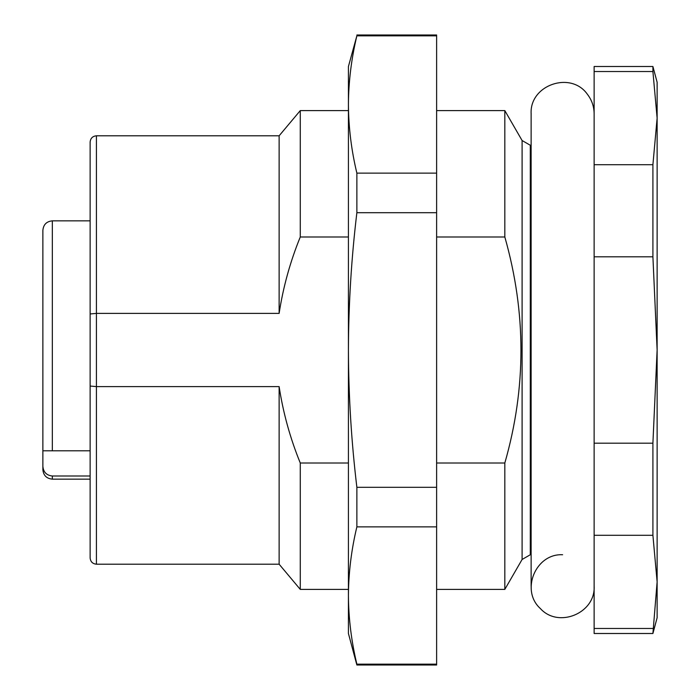 <?xml version="1.0" encoding="UTF-8"?>
<svg xmlns="http://www.w3.org/2000/svg" width="700" height="700" viewBox="0 0 700 700"><rect width="100%" height="100%" fill="white"/><g stroke="black" fill="none" stroke-linecap="round" stroke-linejoin="round"><path stroke-width="1.05" d="M436.625 589.4L504.823 589.4L522.095 559.475L522.095 140.525L530.285 145.25L530.285 324.651L531.125 324.651M531.125 375.349L530.285 375.349L530.285 554.75L531.125 554.75M90.125 386.05L96.425 386.601L96.425 564.2C92.601 563.824 90.501 561.724 90.125 557.9L90.125 142.1C90.501 138.276 92.601 136.176 96.425 135.8L96.425 313.399L90.125 313.95M90.125 157.85L90.125 542.15M96.425 135.8L279.125 135.8L279.125 313.399L96.425 313.399L96.425 386.601L279.125 386.601L279.125 564.2L300.274 589.4L348.425 589.4M279.125 386.601C283.168 412.904 290.22 438.366 300.274 463.006L348.425 463.006M436.625 463.006L504.823 463.006C526.339 388.045 526.339 312.707 504.823 236.994L436.625 236.994M348.425 236.994L300.274 236.994C290.22 261.634 283.168 287.096 279.125 313.399M300.274 463.006L300.274 589.4M504.823 589.4L504.823 463.006M279.125 135.8L300.274 110.6L300.274 236.994M504.823 236.994L504.823 110.6L436.625 110.6M530.285 324.651L530.285 375.349M90.125 450.8L42.875 450.8L42.875 466.296C43.374 472.133 46.524 475.37 52.325 476L52.325 479.15L90.125 479.15M90.125 476L52.325 476M52.325 479.15C46.585 478.59 43.435 475.44 42.875 469.7L42.875 466.296M42.875 450.8L42.875 230.3C43.435 224.56 46.585 221.41 52.325 220.85L52.325 450.8M594.125 586.25C595.577 613.218 558.39 628.626 540.347 608.528C520.249 590.485 535.657 553.298 562.625 554.75M657.125 350L657.125 617.75L652.907 633.5L657.125 581.875L652.907 535.29L652.907 443.179L657.125 350L652.907 256.821L652.907 164.71L657.125 118.125L657.125 350M657.125 82.25L657.125 118.125L652.907 71.531L652.907 66.5L657.125 82.25M652.907 535.29L594.125 535.29L594.125 628.469L652.907 628.469M594.125 628.469L594.125 633.5L652.907 633.5M652.907 71.531L594.125 71.531L594.125 164.71L652.907 164.71M652.907 66.5L594.125 66.5L594.125 71.531M594.125 164.71L594.125 443.179L652.907 443.179M652.907 256.821L594.125 256.821M594.125 443.179L594.125 535.29M356.869 664.169L436.625 664.169L436.625 665L356.869 665L356.869 664.169C351.391 641.366 348.574 618.485 348.425 595.516L348.425 66.5L356.869 35.831C351.391 58.634 348.574 81.515 348.425 104.484C348.574 127.444 351.391 150.334 356.869 173.136L436.625 173.136L436.625 212.695L356.869 212.695C351.391 258.3 348.574 304.071 348.425 350C348.574 395.929 351.391 441.7 356.869 487.305L436.625 487.305L436.625 526.864L356.869 526.864C351.391 549.666 348.574 572.556 348.425 595.516L348.425 633.5L356.869 665M356.869 487.305L356.869 526.864M356.869 173.136L356.869 212.695M356.869 35L436.625 35L436.625 35.831L356.869 35.831M436.625 35.831L436.625 173.136M436.625 212.695L436.625 487.305M436.625 526.864L436.625 664.169M530.285 145.25L531.125 145.25M96.425 564.2L279.125 564.2M300.274 110.6L348.425 110.6M522.095 140.525L504.823 110.6M522.095 559.475L530.285 554.75M52.325 220.85L90.125 220.85M594.125 113.75C594.064 106.54 591.832 100.082 587.449 94.36C570.972 70.647 529.515 84.919 531.125 113.75L531.125 586.25"/></g></svg>
